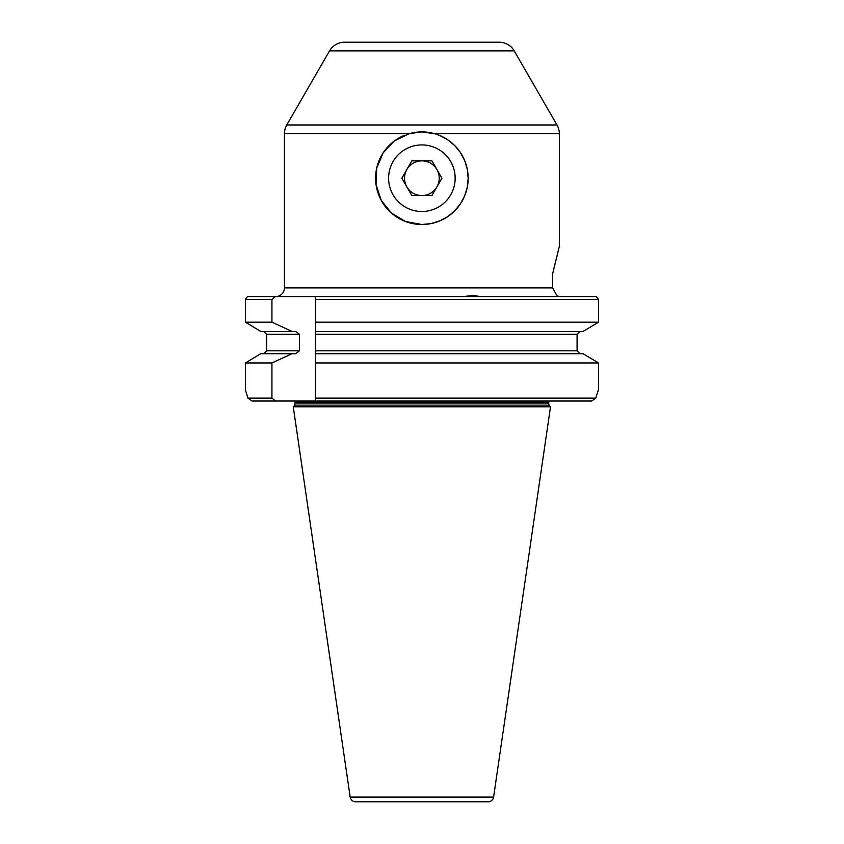 <?xml version="1.0" encoding="UTF-8"?>
<svg xmlns="http://www.w3.org/2000/svg" width="844" height="844" viewBox="0 0 844 844"><rect width="100%" height="100%" fill="white"/><g stroke="black" fill="none" stroke-linecap="round" stroke-linejoin="round"><path stroke-width="1.27" d="M278.351 296.16A8.683 8.683 0 0 0 284.428 287.878L284.428 133.668A17.365 17.365 0 0 1 286.76 124.986L329.54 50.883A17.365 17.365 0 0 1 344.574 42.2L499.184 42.2A17.365 17.365 0 0 1 514.228 50.883L557.008 124.986A17.365 17.365 0 0 1 559.329 133.668L434.523 133.668L421.884 131.907A46.304 46.304 0 0 1 434.523 133.668L439.661 135.451L447.753 139.809L454.621 145.463L460.275 152.331L464.633 160.423L467.302 169.243L468.177 178.2L467.302 187.157L464.633 195.987L460.275 204.079L454.621 210.947L447.753 216.602L439.661 220.949L430.841 223.628L421.884 224.504A46.304 46.304 0 0 0 439.661 135.451M480.352 296.56L473.473 295.474L463.156 296.56M559.329 133.668L559.329 246.501L552.683 273.456L552.683 287.878L557.019 295.949L560.384 296.56L557.019 295.949L552.683 287.878L284.428 287.878M350.176 797.095L293.258 406.808L550.51 406.808L493.592 797.095L350.176 797.095A5.497 5.497 0 0 0 355.619 801.8L488.148 801.8A5.497 5.497 0 0 0 493.592 797.095M293.258 406.808L294.145 405.922A2.891 2.891 0 0 0 294.989 403.875L294.989 402.177L548.769 402.177L548.769 403.875A2.891 2.891 0 0 0 549.623 405.922L550.51 406.808M294.989 402.177A2.891 2.891 0 0 0 294.756 401.016M548.769 402.177A2.891 2.891 0 0 1 549.011 401.016M245.425 299.451L245.425 322.186L260.733 331.428L292.035 331.428L271.926 322.186L271.926 299.451L245.425 299.451L247.461 296.56L596.223 296.56L598.575 299.451L315.688 299.451L315.688 331.428L583.025 331.428L598.575 322.186L598.575 299.451M598.575 362.952L598.575 389.253L595.79 398.125L315.688 398.125L315.688 362.952L598.575 362.952L583.025 353.71L315.688 353.71L315.688 350.819L315.688 362.952M245.425 390.076L247.967 398.125L271.926 398.125L271.926 362.952L245.425 362.952L245.425 390.076M245.425 362.952L260.733 353.71L295.674 353.71L299.483 350.819L299.483 334.319L266.672 334.319L263.655 331.428L266.672 334.319L266.672 350.819L263.655 353.71L266.672 350.819L299.483 350.819M580.102 353.71L577.085 350.819L577.085 334.319L580.102 331.428L577.085 334.319L315.688 334.319L315.688 331.428L315.688 350.819L577.085 350.819L580.102 353.71M315.688 296.56L315.688 299.451M315.688 398.125L315.688 401.016L591.697 401.016L595.79 398.125M271.926 299.451L275.492 296.56M292.035 331.428L295.674 331.428L299.483 334.319M271.926 362.952L292.035 353.71M247.967 398.125L252.061 401.016L275.492 401.016L271.926 398.125M275.492 401.016L315.688 401.016M315.688 322.186L598.575 322.186M245.425 322.186L271.926 322.186M284.428 133.668L409.245 133.668A46.304 46.304 0 0 1 421.884 131.907L409.245 133.668L394.264 141.043L383.187 152.785L376.677 168.188L376.013 184.509L381.245 200.387L391.394 213.047L405.616 221.55L421.884 224.504A46.304 46.304 0 0 1 404.097 135.451M406.85 169.528A17.365 17.365 0 0 0 421.884 195.565A17.365 17.365 0 0 0 436.918 169.528A17.365 17.365 0 0 0 406.85 169.528M388.609 178.2A33.275 33.275 0 0 0 421.884 211.485A33.275 33.275 0 0 0 455.159 178.2A33.275 33.275 0 0 0 421.884 144.925A33.275 33.275 0 0 0 388.609 178.2M411.861 195.565L431.906 195.565L441.929 178.2L431.906 160.845L411.861 160.845L401.839 178.2L411.861 195.565M294.989 403.875L548.769 403.875M294.145 405.922L549.623 405.922M329.54 50.883L514.228 50.883M286.76 124.986L557.008 124.986"/></g></svg>
